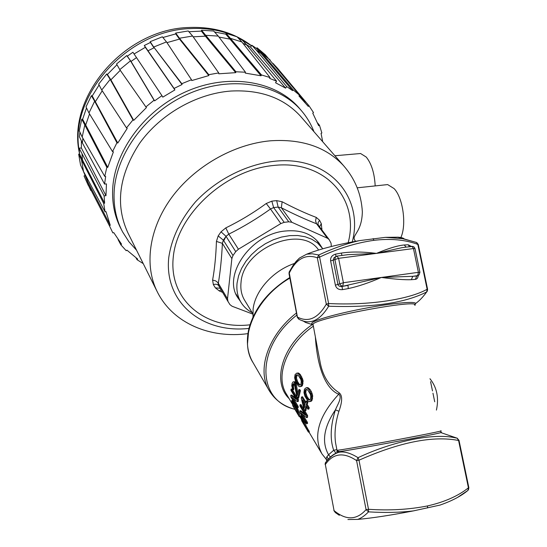 <?xml version="1.0" encoding="UTF-8"?>
<svg xmlns="http://www.w3.org/2000/svg" width="547" height="547" viewBox="0 0 547 547"><rect width="100%" height="100%" fill="white"/><g stroke="black" fill="none" stroke-linecap="round" stroke-linejoin="round"><path stroke-width="0.82" d="M336.658 448.574L335.53 442.667C334.279 432.937 335.42 422.462 338.928 411.262C342.456 401.546 342.538 395.399 339.161 392.801C328.685 385.963 322.245 375.235 319.838 360.603L318.046 351.249M336.678 448.684L336.959 450.147M347.906 519.527L357.683 519.404C361.164 518.221 364.781 515.705 368.534 511.862L366.073 509.619L356.582 460.601L358.039 457.689L358.989 460.205C399.836 442.092 433.033 435.521 458.584 440.479L457.162 438.195L454.947 437.764C433.333 432.909 393.211 441.121 358.039 457.689C350.319 452.916 343.858 451.131 338.648 452.342L338.641 452.342C334.819 453.285 331.27 455.678 327.981 459.528M432.492 390.955L430.578 381.656M289.124 272.167L297.431 317.082L299.079 319.298C309.903 325.137 319.763 320.774 328.672 306.217C372.473 307.756 405.149 302.997 426.701 291.934C422.913 297.158 419.18 301.035 415.508 303.558M315.387 337.321C318.067 377.013 330.115 390.961 338.75 394.243L339.161 392.801M326.709 459.856L321.985 453.942C312.809 436.246 318.395 416.342 338.75 394.243C342.743 397.067 337.13 405.341 335.441 409.84L338.928 411.262M336.863 449.641L333.684 450.249C329.862 439.193 330.443 425.723 335.441 409.84C323.762 427.111 321.465 442.085 328.562 454.762L330.409 457.018M335.571 452.684L333.684 450.249L328.562 454.762L326.921 456.704L326.094 458.701L326.949 460.294L328.268 459.172L326.921 456.704M325.752 462.345L325.335 464.492L334.06 510.604L335.407 512.614L339.345 515.315L335.721 512.724M468.471 489.647L467.938 490.413L468.43 487.821C458.147 496.02 444.499 502.057 427.494 505.934C409.101 509.585 389.443 510.707 368.507 509.291L368.534 511.862C385.033 512.854 400.001 512.532 413.443 510.891L439.993 505.086C451.897 500.949 461.21 496.054 467.938 490.413L457.518 497.442M457.08 438.161L457.504 438.345M292.071 400.643L292.994 400.486L291.647 400.493L293.219 402.127L296.57 408.199L299.236 416.657L292.843 405.881L291.647 400.493M299.236 416.657L300.241 416.479L297.383 407.706M298.183 406.394L297.233 406.558L297.308 407.713L298.265 407.549L298.183 406.394L293.677 398.859M295.517 397.97L291.736 395.071L290.792 395.235L296.399 399.447L290.929 390.332L291.045 389.136L297.493 399.857L297.315 401.655L291.626 397.177L297.233 406.558M297.315 401.655L298.259 401.491L298.436 399.693L291.982 388.979L291.045 389.136M293.903 388.643L292.966 388.801L292.795 389.82L293.732 389.655L293.418 386.497L293.999 383.809M297.828 393.122L296.221 384.021L294.84 381.765L293.096 381.854L293.896 381.922L295.271 384.185L297.308 395.467L298.806 389.669L299.503 390.811L297.718 398.243L297.028 397.095L294.402 384.322L293.602 383.604L292.754 384.582L292.481 386.654L292.966 388.801M297.718 398.243L298.662 398.079L300.453 390.647L299.756 389.505L298.806 389.669M300.064 386.722L301.882 386.168L302.58 385.109L303.038 380.466L300.542 374.832L298.423 373.006L296.7 373.15L298.211 373.635L299.544 374.996L302.047 380.63L302.047 383.748L300.912 386.339L299.4 386.674L298.19 385.71L295.558 381.403L294.655 377.874L295.059 374.633L296.7 373.15M309.048 430.845L308.036 431.029L308.412 432.123L309.431 431.932L306.081 425.853L304.269 419.843M301.78 415.679L300.802 415.843L303.318 420.069L305.076 426.038L308.036 431.029M307.448 422.359L306.484 422.537L306.566 423.699L307.537 423.522L307.448 422.359L302.86 414.688M304.624 413.751L300.795 410.708L299.838 410.879L305.575 415.344L299.941 405.949L300.05 404.746L306.696 415.795L306.525 417.607L300.706 412.862L306.484 422.537M306.525 417.607L307.482 417.436L307.646 415.624L300.994 404.582L300.05 404.746M305.773 402.072L302.553 396.773L301.595 396.944L305.424 403.242L306.074 401.129L306.935 402.537L306.279 404.65L308.289 407.953L307.94 409.218L305.937 405.908L304.918 410.859L304.064 409.443L301.26 398.195L301.595 396.944M307.94 409.218L308.898 409.047L309.246 407.782L307.236 404.479L307.899 402.366L307.038 400.958L306.074 401.129M304.918 410.859L305.869 410.688L306.587 406.975M309.554 401.676L311.421 401.129L312.146 400.055L312.638 395.317L311.373 391.618L310.067 389.526L307.879 387.632L306.115 387.775L307.674 388.288L309.062 389.703L311.626 395.495L311.619 398.674L310.436 401.3L308.864 401.614L307.612 400.616L304.898 396.172L303.968 392.561L304.405 389.259L306.115 387.775M313.075 325.239L312.296 324.597C282.218 345.02 271.613 381.799 289.137 398.633M427.351 291.018L426.701 291.934L427.139 289.254C409.129 299.496 368.35 305.657 328.603 303.517L328.672 306.217L326.299 304.146L317.322 257.781L318.744 254.984L312.282 253.794L306.703 254.177C319.667 249.056 337.239 244.543 359.42 240.625L385.478 237.35L397.984 237.193C401.45 237.473 403.556 238.061 404.281 238.977M359.42 240.625C346.73 243.545 333.171 248.331 318.744 254.984L319.605 257.097C337.875 248.509 355.96 242.916 373.861 240.331C390.613 238.355 405.265 239.716 417.819 244.4L416.417 242.43L402.448 238.642L385.478 237.35M411.426 246.444L408.192 244.769L404.219 244.981C397.655 245.562 388.418 248.365 376.493 253.384C362.811 251.682 351.071 251.586 341.287 253.09L335.509 254.143C331.899 255.278 330.272 257.521 330.627 260.878L335.366 285.137C336.302 288.399 338.675 289.903 342.477 289.643L348.275 288.584C358.012 286.505 369.04 282.799 381.355 277.459C394.702 279.216 404.705 279.961 411.371 279.695L415.337 279.38C417.101 279.086 418.052 277.787 418.209 275.497M312.296 324.597L305.561 322.463L302.532 320.61M247.456 344.337L248.817 328.979C254.334 308.351 267.982 291.216 289.76 277.561M294.635 263.244L299.544 257.993L306.703 254.177M342.094 255.435L347.803 254.683L376.493 253.384L401.97 247.661L406.688 247.059M341.998 255.449L341.287 253.09M417.443 275.736L416.828 276.003L417.703 275.626L418.393 272.324L419.925 272.331L419.002 274.963L417.703 275.626L412.759 276.317L381.355 277.459L342.032 286.464C339.94 286.799 338.579 286.122 337.937 284.433L343.386 282.724L342.819 286.095L341.055 285.705L339.714 283.941L334.86 259.257L335.366 256.987L336.925 256.105L338.593 258.328L333.185 260.146L334.026 257.705L335.694 256.646M419.918 272.283L415.009 248.618L413.47 248.557L412.062 246.362L411.659 246.417M404.219 244.981L406.141 247.128M409.477 246.697L408.192 244.769M415.337 279.38L416.828 276.003L412.759 276.317L411.371 279.695M348.275 288.584L347.995 285.37L342.032 286.464L342.477 289.643M335.509 254.143L336.049 256.399M293.329 401.04L292.563 401.177M293.903 402.004L293.219 402.127M295.948 405.436L295.264 405.559M296.741 406.763L295.975 406.9M297.534 408.028L296.57 408.199M298.197 409.703L297.233 409.874M298.607 410.92L297.643 411.091M298.935 412.082L297.965 412.26M292.358 402.339L293.274 406.161L298.033 414.182L296.002 407.802L292.597 402.298M297.11 410.776L294.265 405.99L293.541 403.536M294.265 405.99L293.274 406.161M292.372 402.852L293.014 402.742M297.308 407.713L290.895 396.965L290.792 395.235M298.436 399.693L297.493 399.857M293.746 383.679L293.158 383.775M293.698 384.425L292.754 384.582M293.5 385.245L292.563 385.409M293.418 386.497L292.481 386.654M293.568 387.556L292.631 387.72M292.795 389.82L291.756 385.731L292.125 383.256L293.096 381.854M294.84 381.765L293.896 381.922M295.455 382.456L294.512 382.62M295.736 382.907L294.785 383.071M296.221 384.021L295.271 384.185M296.501 385.122L295.558 385.279M300.453 390.647L299.503 390.811M298.423 373.006L297.431 373.17M299.202 373.471L298.211 373.635M299.729 373.922L298.737 374.093M300.542 374.832L299.544 374.996M301.807 376.862L300.802 377.033M302.388 378.216L301.39 378.38M302.696 379.119L301.705 379.283M303.038 380.466L302.047 380.63M303.134 381.806L302.142 381.97M303.031 383.577L302.047 383.748M302.58 385.109L301.602 385.273M301.882 386.168L300.912 386.339M295.455 378.141L296.7 381.909L298.587 384.65L299.756 385.163L300.898 384.131L301.267 381.71L300.843 379.474L298.19 375.18L296.365 374.9L295.749 375.755L295.455 378.141L296.412 377.977L297.274 374.832M300.385 384.856L299.551 384.486L297.664 381.751L296.412 377.977M297.664 381.751L296.7 381.909M295.948 380.343L296.912 380.179M296.399 376.89L295.435 377.047M296.72 375.591L295.749 375.755M297.13 374.77L296.365 374.9M299.551 384.486L298.587 384.65M298.635 383.338L297.671 383.495M302.334 416.602L301.664 416.718M301.274 416.205L302.019 416.076M302.894 417.539L302.224 417.662M303.421 418.421L302.669 418.558M304.289 419.891L303.318 420.069M304.843 421.354L303.865 421.532M305.171 422.53L304.187 422.708M306.081 425.853L305.076 426.038M308.412 432.123L301.828 421.019L300.556 416.602L300.802 415.843M302.142 421.094L304.235 424.622L302.259 418.564L301.212 417.58L302.142 421.094L303.147 420.916L302.676 419.392M301.582 417.518L301.212 417.58M306.566 423.699L299.961 412.616L299.838 410.879M307.646 415.624L306.696 415.795M307.899 402.366L306.935 402.537M307.236 404.479L306.279 404.65M309.246 407.782L308.289 407.953M305.082 404.493L302.388 400.055L304.303 408.014L305.082 404.493M304.747 405.86L303.975 402.674M307.879 387.632L306.874 387.802M308.686 388.117L307.674 388.288M309.233 388.589L308.221 388.76M310.067 389.526L309.062 389.703M311.373 391.618L310.354 391.796M311.975 393.013L310.963 393.184M312.289 393.936L311.277 394.113M312.638 395.317L311.626 395.495M312.734 396.691L311.728 396.862M312.617 398.496L311.619 398.674M312.146 400.055L311.154 400.226M311.421 401.129L310.436 401.3M304.802 392.842L306.081 396.712L308.023 399.536L309.24 400.083L310.429 399.05L310.819 396.589L310.388 394.298L307.653 389.867L305.759 389.553L305.117 390.414L304.802 392.842L305.773 392.671L306.101 390.243L306.676 389.485M309.903 399.768L309 399.365L307.052 396.541L305.773 392.671M307.052 396.541L306.081 396.712M305.308 395.098L306.279 394.927M305.766 391.563L304.788 391.727M306.101 390.243L305.117 390.414M306.518 389.423L305.759 389.553M309 399.365L308.023 399.536M308.057 398.175L307.079 398.346M326.108 458.967L326.791 460.889M326.778 460.923L326.614 461.278M357.683 519.404C371.905 518.146 390.496 515.308 413.443 510.891M253.008 316.959L253.097 309.171C255.011 290.744 273.158 270.519 294.464 263.463M318.593 250.02C301.698 224.085 242.991 248.201 241.029 282.491C240.311 289.315 241.569 295.332 244.803 300.542L252.823 313.711M252.208 312.699C247.538 310.238 243.853 306.874 241.152 302.594C237.665 296.939 236.304 290.416 237.077 283.018L238.615 275.702L241.596 268.372L245.918 261.275L251.456 254.656L258.013 248.735L265.384 243.723L273.309 239.791L281.52 237.063L289.746 235.627L297.698 235.518L305.123 236.742L311.783 239.23L317.465 242.889L322.839 248.769M321.998 247.593L316.549 240.208M240.742 301.917L235.976 294.026M121.687 230.123L121.195 229.166C114.979 217.426 112.128 204.332 112.648 189.891C114.084 151.136 145.215 109.092 187.45 91.041C229.672 72.867 276.064 81.1 299.195 108.074L300.18 109.236M136.559 250.225L128.873 241.692L122.644 231.983C116.415 220.229 113.571 207.115 114.104 192.64C115.574 153.81 146.828 111.643 189.207 93.516C231.566 75.26 278.088 83.472 301.24 110.487C306.737 116.846 310.969 123.909 313.951 131.683M357.984 153.741L360.589 153.516L366.237 157.057C371.516 163.628 374.497 173.249 375.187 185.912M156.859 290.97L128.019 233.09C115.007 205.132 118.849 175.225 139.567 143.376C160.333 114.166 196.571 93.53 231.101 91.028C260.481 89.599 283.531 97.906 300.235 115.937L301.602 117.509M355.639 241.282C349.964 235.36 361.902 233.993 362.346 211.757C361.307 194.185 355.051 178.828 343.578 165.686C326.272 147.04 301.91 138.74 270.478 140.798C233.514 144.087 194.226 166.616 171.443 197.836C148.688 229.111 144.046 266.047 157.509 292.269C173.214 323.434 210.335 338.73 247.921 333.643M384.562 184.913L387.666 184.585L394.141 188.626C403.201 198.089 406.824 225.733 400.609 238.041M348.172 242.704C359.864 199.628 325.656 159.621 273.89 165.447C225.432 169.659 177.043 214.39 173.235 257.405C168.736 300.494 205.836 329.937 249.965 324.822M321.875 229.918L321.315 223.709L319.571 220.27L316.241 217.391C305.787 213.46 294.416 208.243 282.129 201.754L276.659 200.64L274.259 200.858L271.838 201.166L266.239 203.498C253.562 212.79 240.078 220.92 225.802 227.894L221.022 231.825L218.185 235.921L216.434 241.405C215.956 255.64 214.684 268.543 212.605 280.105L213.337 284.577L215.374 287.859L219.299 290.936L222.608 292.378M221.077 289.787L219.299 290.936M228.352 302.122L218.691 285.712L217.904 282.594L215.655 280.871L212.605 280.105M252.83 314.108L232.092 306.252L229.918 304.597L228.017 301.506L227.518 298.812L218.321 283.25C220.325 271.353 221.685 258.061 222.39 243.374L216.434 241.405M227.518 298.812L231.866 258.56L222.39 243.374L223.361 240.147L226.027 236.318L228.803 234.15L225.802 227.894M231.866 258.56L233.001 255.517L235.73 251.627L238.424 249.213L228.803 234.15C243.449 226.827 257.343 218.438 270.492 208.995L266.239 203.498M238.424 249.213L280.837 223.573L270.492 208.995L273.63 207.58L278.143 207.081L281.343 207.778L282.129 201.754M280.837 223.573L284.173 222.342L288.754 221.808L291.845 222.287L327.441 238.225L329.123 239.538L331.072 243.237L331.304 246.506M316.241 217.391L315.551 220.92L316.563 223.771C305.841 219.607 294.101 214.274 281.343 207.778L291.845 222.287M327.441 238.225L316.563 223.771L318.087 224.885L329.123 239.538M321.992 228.728L321.205 229.029M321.308 246.649L318.935 242.936C311.421 233.596 300.2 229.624 285.267 231.019C250.827 233.863 222 275.743 238.013 297.985L240.16 300.953M237.918 297.247L236.762 295.742M317.793 241.528L318.737 243.169M235.73 251.627L226.027 236.318L223.764 240.789M82.898 138.288L82.365 142.911L104.573 184.079L105.667 176.442L104.744 176.387L106.836 167.334L107.759 167.396L113.393 151.847L112.532 151.587L116.928 142.767L117.79 143.034L127.239 128.374L126.501 127.916L132.983 119.896L133.714 120.361L146.459 107.554L145.885 106.925L154.056 100.231L154.623 100.867L161.946 95.67L162.787 97.14L174.89 89.927L174.062 88.45L182.076 84.511L181.816 83.691L191.505 79.739L191.758 80.559L208.831 75.575L208.797 74.693L218.738 72.915L218.766 73.797L235.723 72.655L235.914 71.766L245.473 72.225L245.275 73.113L261.063 75.787L261.466 74.946L270.068 77.551L269.664 78.392L276.591 81.182L275.531 82.747L285.637 88.129L286.696 86.576L292.583 90.617L293.226 89.92L299.578 95.246L298.942 95.944L308.31 106.426L309.062 105.865L313.506 112.593L312.754 113.147L318.669 125.68L319.489 125.29L321.862 132.989L321.048 133.379L322.716 141.741M143.218 263.592L137.058 259.716L137.653 259.059L126.945 250.157L126.207 250.697L120.805 244.741L121.55 244.194L113.776 232.632L112.839 232.885L109.393 225.685L110.248 225.282L105.981 211.6L105.065 211.839L103.691 203.45L104.614 203.217L104.115 195.888L79.13 148.175L81.373 147.977L81.394 140.887M104.573 184.079L106.446 183.895L105.974 195.696L104.115 195.888M276.591 81.182L246.697 44.998L242.095 39.924L238.492 38.338M246.697 44.998L242.957 43.357M270.068 77.551L241.849 41.955L230.369 38.317L226.116 33.326L237.083 36.82L241.849 41.955M261.466 74.946L230.369 38.317L230 39.131L261.063 75.787M214.554 31.999L225.747 34.133L230 39.131L218.991 37.059M188.906 31.733L201.371 31.104L201.542 30.249L213.665 31.015L218.253 36.088L245.473 72.225M218.253 36.088L205.563 35.309L205.392 36.17L235.723 72.655M235.914 71.766L201.542 30.249M201.371 31.104L205.392 36.17L193.173 36.82M162.903 37.497L175.731 33.9L175.69 33.052L188.236 30.96L192.612 36.027L218.738 72.915M192.612 36.02L179.464 38.235M208.797 74.693L179.471 38.235L179.512 39.09L208.831 75.575M175.731 33.9L179.512 39.09L166.951 42.632M166.479 41.914L191.505 79.739M166.473 41.907L153.714 47.035L150.172 41.681L162.35 36.806L166.473 41.907M181.816 83.691L153.714 47.035L182.076 84.511M134.083 53.982L145.338 47.316L144.305 45.497L150.432 42.475L153.974 47.828L147.998 50.789L174.062 88.45M145.338 47.316L174.89 89.927M144.305 45.497L147.998 50.789M161.946 95.67L132.921 52.252L127.301 56.191L126.76 55.575L116.552 63.978L119.779 69.633L130.487 60.82L131.034 61.442L127.301 56.191M136.518 57.606L131.034 61.442L154.623 100.867M154.056 100.231L130.487 60.82L126.76 55.575M145.885 106.925L119.779 69.633M120.258 70.317L110.891 79.841L107.41 74.454L116.969 64.717M133.714 120.361L110.891 79.841L110.179 79.383L132.983 119.896M101.728 90.016L98.658 84.142L106.706 73.995L110.179 79.383L101.728 90.009L126.501 127.916M102.227 90.775L95.479 101.503L94.652 101.236L116.928 142.767M117.79 143.034L92.224 95.944L99.096 84.976M91.411 95.67L94.652 101.236L88.97 112.976L86.002 106.891L91.411 95.67L92.224 95.944M112.532 151.587L88.97 112.983M89.53 113.892L85.701 125.01L82.631 119.267L86.508 107.923M107.759 167.396L85.701 125.01L84.812 124.942L106.836 167.334M84.812 124.935L82.187 137.044L79.26 130.767L81.756 119.191L82.631 119.267M104.744 176.387L82.187 137.044M79.937 132.217L79.418 136.798L82.365 142.911M105.974 195.696L81.373 147.977M82.057 154.343L82.447 159.956L79.541 153.939L79.13 148.175M104.614 203.217L82.447 159.956L81.565 160.168L83.506 171.471L80.539 164.968L78.665 154.151L79.541 153.939M103.691 203.45L78.665 154.151M105.065 211.839L83.513 171.471M85.394 174.999L87.718 181.734L82.932 170.199M110.248 225.282L87.718 181.734L86.898 182.117L109.393 225.685M88.354 185.549L84.04 175.943L90.877 190.609M118.077 239.586L120.805 244.741M136.087 257.945L137.058 259.716M319.489 125.29L317.65 123.048M309.062 105.865L277.479 68.218L277.199 68.43M246.376 44.635L250.567 47.138L251.818 45.251L256.475 48.451L257.069 47.787L265.268 54.734L299.578 95.246M270.17 60.013L261.61 52.758L257.069 47.787M293.226 89.92L261.61 52.765L261.001 53.428L292.583 90.617M256.475 48.451L261.001 53.428L256.475 50.338L286.696 86.576M250.567 47.138L285.637 88.129M251.818 45.251L256.475 50.338M84.04 175.943L84.847 175.566M106.706 73.995L107.41 74.454M150.432 42.475L150.172 41.681M225.747 34.133L226.116 33.326M179.471 38.235L175.69 33.052M81.756 119.191L84.819 124.942M277.479 68.218L272.967 63.363M313.028 325L312.925 324.467C312.323 318.532 421.928 298.019 414.886 305.383M440.697 430.824C449.306 430.257 337.677 451.152 336.973 450.236L337.314 450.94L339.441 451.603C353.759 449.764 433.539 434.838 440.916 432.615L441.422 432.198M336.501 451.774L339.441 451.603L338.648 452.342M414.544 304.59C421.169 300.508 395.283 302.416 362.565 308.781C329.841 315.093 305.5 322.887 313.103 324.193M326.094 458.701L326.949 460.287M356.582 460.601C343.605 451.897 333.191 453.196 325.335 464.492L334.06 510.604C346.039 520.525 356.706 520.197 366.073 509.619L368.507 509.291L358.989 460.205L356.582 460.601M459.015 440.369L468.847 487.63L468.43 487.821L458.584 440.479L459.015 440.356L457.162 438.195L440.916 432.615L440.752 430.927M432.957 393.218L434.721 401.785M436.424 410.072C438.94 398.394 437.08 388.336 430.845 379.885L430.004 378.852M292.098 403.618L286.621 394.394C274.703 376.459 286.553 344.562 313.267 326.251M427.31 291.127L427.604 289.336L427.139 289.254L417.819 244.4L418.291 244.543L427.597 289.288M299.544 257.993L296.2 261.295L293.178 265.274L289.089 272.153L289.151 273.329C296.159 258.902 305.554 253.719 317.322 257.781L319.605 257.097L328.603 303.517L326.299 304.146C317.957 318.395 308.337 322.709 297.431 317.082L297.26 317.226M298.71 319.133L297.26 317.198L288.994 273.521M296.857 315.086C255.258 347.4 256.639 400.643 294.867 409.293M294.908 409.361C283.592 406.223 275.114 400.103 269.459 391.002C256.338 370.538 267.736 335.311 296.46 312.98M289.862 278.102C254.909 298.252 237.89 339.543 253.042 362.627C247.374 352.965 245.965 341.752 248.817 328.979M373.177 238.622L373.861 240.331M376.493 253.384L338.593 258.328L343.386 282.724L418.393 272.324L413.47 248.557L376.493 253.384M335.366 285.137L337.937 284.433L333.185 260.146L330.627 260.878M333.848 510.563L335.407 512.621M427.549 507.951L427.494 505.934M248.953 328.419C202.862 333.656 164.038 302.867 168.743 257.685C171.594 238.116 180.503 219.511 195.477 201.864C216.393 179.635 245.829 164.565 274.409 161.262C328.562 155.259 364.227 197.016 352.261 241.911M215.374 287.859L220.181 288.276M228.017 301.506L218.691 285.712C217.658 284.255 215.874 283.879 213.337 284.577M218.185 235.921L223.361 240.147L233.001 255.517M226.027 236.318L221.022 231.825M271.838 201.166L273.63 207.58L284.173 222.342M288.754 221.808L278.143 207.081L276.659 200.64M319.571 220.27L318.033 222.725L318.176 225.008M319.537 226.807L321.315 223.709M251.463 45.791L237.624 37.401M232.906 35.316C220.038 30.092 206.021 27.842 190.855 28.567C127.458 29.873 68.601 96.299 79.301 151.239M318.033 351.147L313.014 324.309M325.13 464.512L325.315 462.899C329.41 457.422 333.855 453.901 338.641 452.342M430.845 379.885L429.976 378.729M321.499 453.121L308.966 432.021M301.096 418.763L299.783 416.561M426.715 291.927L426.38 292.372M268.878 389.997L253.042 362.627M418.277 244.488L416.787 242.588L397.984 237.193M335.742 256.605L334.026 257.705L337.287 256.058L347.824 254.69L342.032 255.442M414.995 248.564L414.168 247.094L412.917 246.43L406.592 247.073M465.08 492.608L458.386 496.943M468.499 489.661L468.854 487.657M301.24 110.487L299.195 108.074M360.589 153.516L334.921 155.751M300.235 115.937L343.578 165.686M387.666 184.585L357.198 187.819M238.013 297.985L237.603 297.301M305.096 102.378L299.332 95.513M79.493 153.454C66.372 96.751 124.853 28.724 189.392 27.48C213.474 26.598 234.178 32.676 251.511 45.716"/></g></svg>
